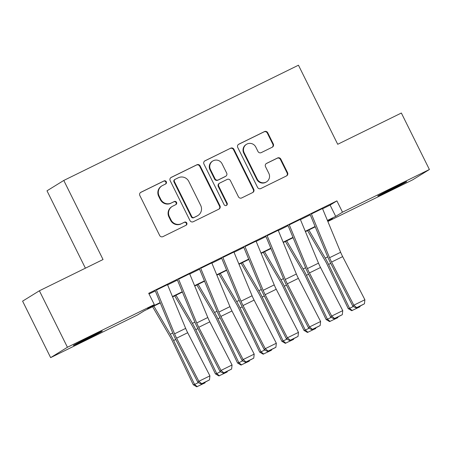 <?xml version="1.0" encoding="UTF-8"?>
<svg xmlns="http://www.w3.org/2000/svg" width="452" height="452" viewBox="0 0 452 452"><rect width="100%" height="100%" fill="white"/><g stroke="black" fill="none" stroke-linecap="round" stroke-linejoin="round"><path stroke-width="0.68" d="M166.302 181.732A1.735 1.695 58.3 0 0 164.014 180.924L140.922 192.264A2.475 2.418 58.3 0 0 139.849 195.546L159.663 235.469A2.475 2.418 58.3 0 0 162.94 236.616L186.026 225.277A1.735 1.695 58.3 0 0 186.778 222.977A1.735 1.695 58.3 0 0 184.489 222.175L181.501 223.644A7.927 7.746 58.3 0 1 171.025 219.96L169.37 216.632A7.927 7.746 58.3 0 1 172.805 206.123L175.788 204.654A1.735 1.695 58.3 0 0 176.54 202.355A1.735 1.695 58.3 0 0 174.252 201.547L171.263 203.016A7.927 7.746 58.3 0 1 160.782 199.338L159.132 196.01A7.927 7.746 58.3 0 1 162.562 185.495L165.551 184.032A1.735 1.695 58.3 0 0 166.302 181.732M165.443 184.083A1.735 1.695 58.3 0 0 163.556 181.207L140.504 192.524M185.919 225.333A1.735 1.695 58.3 0 0 184.032 222.452L181.501 223.644M175.681 204.705A1.735 1.695 58.3 0 0 173.794 201.829L171.263 203.016M389.319 190.614A16.148 0.322 -26.4 0 1 377.765 196.004A16.148 0.322 -26.4 0 1 395.127 187.032A16.148 0.322 -26.4 0 1 406.687 181.642A16.148 0.322 -26.4 0 1 389.319 190.614M84.908 340.107A16.148 0.322 -26.4 0 1 73.348 345.492A16.148 0.322 -26.4 0 1 90.716 336.525A16.148 0.322 -26.4 0 1 102.276 331.135A16.148 0.322 -26.4 0 1 84.908 340.107M272.223 147.228A2.475 2.418 58.3 0 0 273.296 143.945L267.737 132.747A2.475 2.418 58.3 0 0 264.465 131.594L238.82 144.188A2.475 2.418 58.3 0 0 237.746 147.471L257.561 187.394A2.475 2.418 58.3 0 0 260.838 188.54L286.478 175.947A2.475 2.418 58.3 0 0 287.551 172.664L280.839 159.138A2.475 2.418 58.3 0 0 277.562 157.985L266.59 163.375A2.475 2.418 58.3 0 0 265.516 166.658L268.85 173.37A6.622 6.475 58.3 0 1 266.51 181.862A6.622 6.475 58.3 0 1 257.222 179.077L244.176 152.799A6.622 6.475 58.3 0 1 246.509 144.307A6.622 6.475 58.3 0 1 255.804 147.086L257.973 151.471A2.475 2.418 58.3 0 0 261.25 152.618L272.223 147.228M160.274 302.93L144.341 310.756L137.532 314.954L50.641 357.628L22.6 301.145L39.386 290.783L103.039 259.527L63.783 180.45L298.456 65.207L337.712 144.284L401.359 113.028L429.4 169.511L412.614 179.868L327.853 221.491M39.386 290.783L67.427 347.266L154.324 304.597L147.516 308.795L160.132 302.597M322.575 208.779L330.09 205.084L336.898 200.886L148.714 293.297L154.324 304.597M336.898 200.886L342.503 212.186L429.4 169.511M200.151 165.935A2.475 2.418 58.3 0 0 196.88 164.782L171.235 177.376A2.475 2.418 58.3 0 0 170.167 180.659L189.981 220.582A2.475 2.418 58.3 0 0 193.253 221.729L218.898 209.14A2.475 2.418 58.3 0 0 219.971 205.852L200.151 165.935L199.699 166.212A2.475 2.418 58.3 0 0 196.428 165.065L170.822 177.636M205.027 160.782L230.673 148.188A2.475 2.418 58.3 0 1 233.944 149.341L253.758 189.258A2.475 2.418 58.3 0 1 252.691 192.546L241.713 197.931A2.475 2.418 58.3 0 1 238.441 196.784L230.401 180.591A2.475 2.418 58.3 0 0 227.13 179.444L219.853 183.015A2.475 2.418 58.3 0 0 218.779 186.303L227.147 203.157A1.735 1.695 58.3 0 1 226.531 205.377A1.735 1.695 58.3 0 1 224.102 204.649L203.954 164.065A2.475 2.418 58.3 0 1 205.027 160.782L204.643 161.019M167.5 284.63L156.432 290.065M189.637 273.759L178.568 279.195M211.779 262.889L200.705 268.324M233.916 252.018L222.847 257.454M256.052 241.142L244.984 246.577M278.195 230.271L267.126 235.707M300.331 219.401L289.263 224.836M149.058 293.986L155.29 290.93M167.602 284.879L177.427 280.054M189.744 274.008L199.569 269.183M211.881 263.137L221.706 258.312M234.017 252.267L243.848 247.442M256.16 241.391L265.985 236.565M278.296 230.52L288.122 225.695M300.439 219.649L310.264 214.824M322.474 208.525L311.405 213.965M63.783 180.45L46.997 190.812L85.405 268.189M50.641 357.628L67.427 347.266M327.768 221.277L332.525 218.344L327.559 220.779M315.247 226.825L305.422 231.65M293.105 237.701L283.28 242.526M270.968 248.572L261.143 253.397M248.826 259.442L239.001 264.267M226.689 270.313L216.864 275.144M204.553 281.189L194.722 286.014M182.41 292.06L172.585 296.885M327.423 220.446L335.7 216.384L342.503 212.186M172.449 296.552L182.275 291.726M194.586 285.681L204.411 280.856M216.723 274.81L226.554 269.985M238.865 263.934L248.69 259.109M261.002 253.063L270.827 248.238M283.144 242.193L292.969 237.368M305.281 231.322L315.106 226.497M330.09 205.084L335.7 216.384M161.923 185.851L161.471 186.128A7.927 7.746 58.3 0 0 158.68 196.287L159.132 196.01M170.805 203.298A7.927 7.746 58.3 0 1 160.33 199.614L158.68 196.287M172.161 206.474L171.709 206.756A7.927 7.746 58.3 0 0 168.918 216.915L169.37 216.632M181.049 223.921A7.927 7.746 58.3 0 1 170.568 220.243L168.918 216.915M218.858 209.157A2.475 2.418 58.3 0 0 219.514 206.135L199.699 166.212M175.167 179.308A1.735 1.695 58.3 0 0 174.415 181.608L191.812 216.649A1.735 1.695 58.3 0 0 194.106 217.452L197.253 215.903A7.927 7.746 58.3 0 0 200.688 205.394L188.795 181.444A7.927 7.746 58.3 0 0 178.32 177.76L175.167 179.308M175.031 179.382L174.574 179.664A1.735 1.695 58.3 0 0 173.963 181.885L174.415 181.608M197.891 215.553L197.439 215.83A7.927 7.746 58.3 0 1 196.801 216.186L193.648 217.734A1.735 1.695 58.3 0 1 191.36 216.926L173.963 181.885M204.609 161.042L230.673 148.188M252.651 192.563A2.475 2.418 58.3 0 0 253.306 189.541L233.492 149.618A2.475 2.418 58.3 0 0 230.215 148.471M219.649 183.128L219.197 183.41A2.475 2.418 58.3 0 0 218.322 186.58L226.689 203.44L227.147 203.157M226.294 205.502A1.735 1.695 58.3 0 0 226.689 203.44M222.068 163.793A6.622 6.475 58.3 0 0 212.773 161.014A6.622 6.475 58.3 0 0 210.44 169.506L215.033 178.76A2.475 2.418 58.3 0 0 218.31 179.913L225.588 176.337A2.475 2.418 58.3 0 0 226.661 173.054L222.068 163.793M212.773 161.014L212.321 161.291A6.622 6.475 58.3 0 0 209.982 169.782L210.44 169.506M225.791 176.229L225.333 176.506A2.475 2.418 58.3 0 1 225.136 176.619L217.853 180.195A2.475 2.418 58.3 0 1 214.581 179.043L209.982 169.782M246.509 144.307L246.057 144.583A6.622 6.475 58.3 0 0 243.724 153.075L244.176 152.799M266.51 181.862L266.058 182.139A6.622 6.475 58.3 0 1 256.77 179.359L243.724 153.075M286.444 175.969A2.475 2.418 58.3 0 0 287.099 172.946L280.381 159.415A2.475 2.418 58.3 0 0 277.11 158.268L266.171 163.635M272.189 147.25A2.475 2.418 58.3 0 0 272.844 144.228L267.285 133.024A2.475 2.418 58.3 0 0 264.008 131.877L238.402 144.448M152.584 306.71L170.059 336.616A12.616 2.655 63.8 0 1 172.291 340.831L193.258 384.742L194.597 384.449L173.624 340.537A18.922 3.983 -116.2 0 0 170.28 334.214L153.844 306.089M205.112 382.313L205.016 382.872L196.733 386.793L193.258 384.742M197.264 386.68L194.597 384.449L198.338 382.612M167.449 284.511L185.659 328.384A12.616 2.655 -116.2 0 0 187.682 332.728L209.914 375.855L198.846 381.296L201.728 383.714L201.355 384.155L209.474 379.906L201.728 383.714M156.381 289.947L174.591 333.819A12.616 2.655 -116.2 0 0 176.613 338.164L198.846 381.296L197.919 382.398L175.681 339.271A18.922 3.983 63.8 0 1 172.653 332.751L155.189 290.676M197.919 382.398L201.355 384.155M209.474 379.906L209.914 375.855M174.721 295.834L192.202 325.739A12.616 2.655 63.8 0 1 194.428 329.96L215.401 373.866L216.734 373.578L195.761 329.666A18.922 3.983 -116.2 0 0 192.416 323.344L175.981 295.218M227.249 371.437L227.153 372.002L218.87 375.923L215.401 373.866M219.406 375.804L216.734 373.578L220.474 371.742M196.857 284.963L214.338 314.869A12.616 2.655 63.8 0 1 216.564 319.084L237.537 362.996L238.871 362.707L217.904 318.796A18.922 3.983 -116.2 0 0 214.559 312.468L198.117 284.348M249.385 360.566L249.295 361.131L241.012 365.052L237.537 362.996M241.543 364.933L238.871 362.707L242.617 360.871M219 274.093L236.475 303.998A12.616 2.655 63.8 0 1 238.707 308.213L259.68 352.125L261.013 351.837L240.04 307.925A18.922 3.983 -116.2 0 0 236.695 301.597L220.26 273.471M271.528 349.695L271.432 350.255L263.149 354.176L259.68 352.125M263.685 354.063L261.013 351.837L264.753 349.995M241.136 263.222L258.617 293.128A12.616 2.655 63.8 0 1 260.844 297.343L281.816 341.254L283.15 340.961L262.177 297.049A18.922 3.983 -116.2 0 0 258.838 290.726L242.396 262.601M293.664 338.825L293.574 339.384L285.291 343.305L281.816 341.254M285.822 343.192L283.15 340.961L286.89 339.124M189.591 273.641L207.796 317.507A12.616 2.655 -116.2 0 0 209.818 321.852L232.057 364.984L220.988 370.42L223.864 372.843L223.491 373.284L231.616 369.035L223.864 372.843M178.517 279.076L196.727 322.948A12.616 2.655 -116.2 0 0 198.75 327.293L220.988 370.42L220.056 371.527L197.823 328.395A18.922 3.983 63.8 0 1 194.789 321.88L177.325 279.805M220.056 371.527L223.491 373.284M231.616 369.035L232.057 364.984M211.728 262.77L229.938 306.637A12.616 2.655 -116.2 0 0 231.961 310.982L254.193 354.114L243.125 359.549L246.007 361.967L245.634 362.414L253.753 358.165L246.007 361.967M200.66 268.205L218.87 312.072A12.616 2.655 -116.2 0 0 220.887 316.417L243.125 359.549L242.199 360.656L219.96 317.524A18.922 3.983 63.8 0 1 216.926 311.01L199.462 268.934M242.199 360.656L245.634 362.414M253.753 358.165L254.193 354.114M233.865 251.894L252.075 295.766A12.616 2.655 -116.2 0 0 254.097 300.111L276.336 343.243L265.262 348.678L268.143 351.097L267.77 351.537L275.889 347.294L268.143 351.097M222.796 257.335L241.006 301.202A12.616 2.655 -116.2 0 0 243.029 305.546L265.262 348.678L264.335 349.786L242.097 306.654A18.922 3.983 63.8 0 1 239.068 300.134L221.604 258.064M264.335 349.786L267.77 351.537M275.889 347.294L276.336 343.243M256.007 241.023L274.217 284.896A12.616 2.655 -116.2 0 0 276.24 289.24L298.473 332.367L287.404 337.808L290.28 340.226L289.913 340.667L298.032 336.418L290.28 340.226M244.939 246.459L263.149 290.331A12.616 2.655 -116.2 0 0 265.166 294.676L287.404 337.808L286.472 338.91L264.239 295.783A18.922 3.983 63.8 0 1 261.205 289.263L243.741 247.187M286.472 338.91L289.913 340.667M298.032 336.418L298.473 332.367M263.279 252.346L280.754 282.251A12.616 2.655 63.8 0 1 282.986 286.472L303.959 330.378L305.292 330.09L284.319 286.178A18.922 3.983 -116.2 0 0 280.974 279.856L264.539 251.73M315.807 327.949L315.711 328.514L307.428 332.435L303.959 330.378M307.965 332.316L305.292 330.09L309.032 328.254M278.144 230.153L296.354 274.019A12.616 2.655 -116.2 0 0 298.376 278.364L320.609 321.496L309.541 326.932L312.422 329.355L312.049 329.796L320.169 325.547L312.422 329.355M267.075 235.588L285.285 279.46A12.616 2.655 -116.2 0 0 287.308 283.805L309.541 326.932L308.614 328.039L286.376 284.907A18.922 3.983 63.8 0 1 283.347 278.392L265.883 236.317M308.614 328.039L312.049 329.796M320.169 325.547L320.609 321.496M285.415 241.475L302.897 271.381A12.616 2.655 63.8 0 1 305.123 275.596L326.095 319.507L327.429 319.219L306.456 275.308A18.922 3.983 -116.2 0 0 303.117 268.98L286.675 240.859M337.943 317.078L337.847 317.643L329.57 321.564L326.095 319.507M330.101 321.445L327.429 319.219L331.169 317.383M300.286 219.282L318.496 263.149A12.616 2.655 -116.2 0 0 320.513 267.494L342.752 310.626L331.683 316.061L334.559 318.479L334.186 318.926L342.311 314.677L334.559 318.479M289.212 224.717L307.422 268.584A12.616 2.655 -116.2 0 0 309.445 272.929L331.683 316.061L330.751 317.168L308.518 274.036A18.922 3.983 63.8 0 1 305.484 267.522L288.02 225.446M330.751 317.168L334.186 318.926M342.311 314.677L342.752 310.626M307.552 230.605L325.033 260.51A12.616 2.655 63.8 0 1 327.265 264.725L348.232 308.637L349.565 308.349L328.598 264.437A18.922 3.983 -116.2 0 0 325.254 258.109L308.818 229.983M360.08 306.207L359.99 306.767L351.707 310.688L348.232 308.637M352.238 310.575L349.565 308.349L353.311 306.507M322.423 208.406L340.633 252.278A12.616 2.655 -116.2 0 0 342.656 256.623L364.888 299.755L353.82 305.19L356.701 307.609L356.329 308.049L364.448 303.806L356.701 307.609M311.355 213.847L329.564 257.713A12.616 2.655 -116.2 0 0 331.587 262.058L353.82 305.19L352.893 306.292L330.655 263.166A18.922 3.983 63.8 0 1 327.621 256.646L310.157 214.576M352.893 306.292L356.329 308.049M364.448 303.806L364.888 299.755M163.556 181.207L164.014 180.924M184.032 222.452L184.489 222.175M173.794 201.829L174.252 201.547M160.33 199.614L160.782 199.338M170.568 220.243L171.025 219.96M140.532 192.501L140.922 192.264M219.514 206.135L219.971 205.852M170.85 177.613L171.235 177.376M196.428 165.065L196.88 164.782M191.36 216.926L191.812 216.649M193.648 217.734L194.106 217.452M196.801 216.186L197.253 215.903M233.492 149.618L233.944 149.341M253.306 189.541L253.758 189.258M218.322 186.58L218.779 186.303M214.581 179.043L215.033 178.76M217.853 180.195L218.31 179.913M225.136 176.619L225.588 176.337M256.77 179.359L257.222 179.077M266.2 163.613L266.59 163.375M277.11 158.268L277.562 157.985M280.381 159.415L280.839 159.138M287.099 172.946L287.551 172.664M238.43 144.425L238.82 144.188M264.008 131.877L264.465 131.594M267.285 133.024L267.737 132.747M272.844 144.228L273.296 143.945M173.624 340.537L175.788 339.475M170.28 334.214L172.754 333M185.659 328.384L174.591 333.819M187.682 332.728L176.613 338.164M195.761 329.666L197.931 328.604M192.416 323.344L194.891 322.129M217.904 318.796L220.067 317.733M214.559 312.468L217.033 311.253M240.04 307.925L242.204 306.857M236.695 301.597L239.17 300.382M262.177 297.049L264.347 295.987M258.838 290.726L261.307 289.512M207.796 317.507L196.727 322.948M209.818 321.852L198.75 327.293M229.938 306.637L218.87 312.072M231.961 310.982L220.887 316.417M252.075 295.766L241.006 301.202M254.097 300.111L243.029 305.546M274.217 284.896L263.149 290.331M276.24 289.24L265.166 294.676M284.319 286.178L286.483 285.116M280.974 279.856L283.449 278.641M296.354 274.019L285.285 279.46M298.376 278.364L287.308 283.805M306.456 275.308L308.626 274.245M303.117 268.98L305.586 267.765M318.496 263.149L307.422 268.584M320.513 267.494L309.445 272.929M328.598 264.437L330.762 263.369M325.254 258.109L327.728 256.894M340.633 252.278L329.564 257.713M342.656 256.623L331.587 262.058"/></g></svg>
